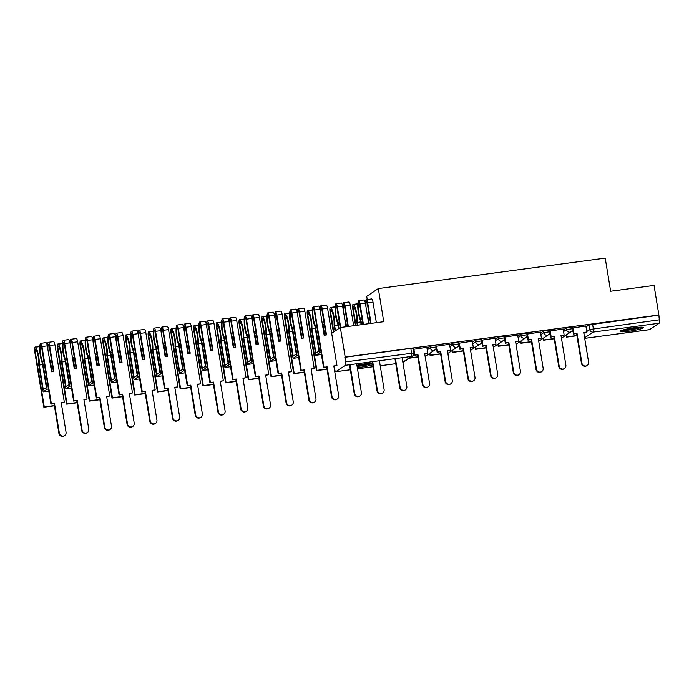 <?xml version="1.0" encoding="UTF-8"?>
<svg xmlns="http://www.w3.org/2000/svg" width="694" height="694" viewBox="0 0 694 694"><rect width="100%" height="100%" fill="white"/><g stroke="black" fill="none" stroke-linecap="round" stroke-linejoin="round"><path stroke-width="1.04" d="M435.771 345.447L429.95 346.228L430.219 347.868L436.118 346.983L435.849 345.352M458.491 342.402L452.67 343.183L452.939 344.814L458.838 343.938L458.569 342.307M481.211 339.357L475.39 340.138L475.659 341.769L481.558 340.893L481.289 339.253M503.931 336.312L498.11 337.093L498.37 338.724L504.278 337.839L504.009 336.208M526.651 333.259L520.83 334.04L521.09 335.679L526.998 334.794L526.729 333.163M549.37 330.214L543.541 330.995L543.81 332.634L549.717 331.749L549.448 330.118M572.09 327.169L566.261 327.95L566.53 329.581L572.437 328.704L572.168 327.074M629.102 331.238A11.815 1.362 170.7 0 0 643.407 327.559A11.815 1.362 170.7 0 0 634.385 327.707A11.815 1.362 170.7 0 0 620.08 331.376A11.815 1.362 170.7 0 0 629.102 331.238M357.315 367.62A11.815 1.362 170.7 0 0 360.55 367.256A11.815 1.362 170.7 0 0 372.721 364.74M372.461 363.153A11.815 1.362 170.7 0 0 365.833 363.717A11.815 1.362 170.7 0 0 356.933 365.339A9.464 1.084 170.7 0 0 369.251 363.335M367.23 299.53L366.71 296.338L378.325 288.565L605.22 258.133L610.642 291.254L654.043 285.434L658.884 314.989L345.187 357.054L340.346 327.507L383.747 321.686L378.325 288.565M334.161 366.146L334.664 369.199A3.028 0.737 -97.6 0 0 335.74 371.75A3.028 0.737 -97.6 0 0 335.827 371.715L345.412 365.304A3.028 0.737 -97.6 0 0 345.603 361.886L413.884 353.003L413.13 348.397L410.822 348.431L411.577 353.038A3.028 0.737 -97.6 0 1 411.386 356.464L345.412 365.304M345.187 357.054L345.603 361.886M331.671 333.302L340.346 327.507M586.022 326.883L588.98 324.905L589.735 329.503L659.3 319.813A3.028 0.737 82.4 0 1 659.109 323.239L649.523 329.65A3.028 0.737 82.4 0 1 649.445 329.685A3.028 0.737 82.4 0 1 649.35 329.667M659.3 319.813L658.884 314.989M585.875 325.972L572.472 328.002M550.186 330.726L551.183 336.807L550.741 337.102L554.315 336.39L559.173 366.094A3.487 3.357 56.2 0 0 564.465 368.54A3.487 3.357 56.2 0 0 565.879 365.191L561.012 335.488L564.144 335.072L563.216 328.973L549.752 331.055M540.435 332.062L527.032 334.1M517.715 335.115L504.312 337.145M494.996 338.16L481.593 340.19M459.307 342.905L460.304 348.995L459.862 349.29L463.436 348.579L468.303 378.282A3.487 3.357 56.2 0 0 473.586 380.728A3.487 3.357 56.2 0 0 475 377.38L470.133 347.677L473.265 347.26L472.345 341.162L458.873 343.235M449.556 344.25L436.153 346.289M426.836 347.304L413.433 349.334M426.983 348.214L429.95 346.228M449.703 345.17L452.67 343.183M472.423 342.116L475.39 340.138M495.143 339.071L498.11 337.093M517.863 336.026L520.83 334.04M540.583 332.981L543.541 330.995M563.302 329.928L566.261 327.95M573.01 331.281L571.414 331.498M344.849 357.28L410.822 348.431M658.545 315.215L588.98 324.905M550.29 334.326L548.694 334.543M527.57 337.379L525.974 337.588M504.85 340.424L503.254 340.641M482.13 343.469L480.534 343.686M459.411 346.514L457.814 346.731M436.691 349.568L435.095 349.776M587.185 365.495L586.742 365.781A3.487 3.357 -123.8 0 1 581.459 363.335L581.893 363.04A3.487 3.357 56.2 0 0 587.185 365.495A3.487 3.357 56.2 0 0 588.599 362.147L583.732 332.443L586.864 332.027L583.767 332.678M572.906 327.672L573.903 333.762L573.461 334.057L577.035 333.346L581.893 363.04M573.903 333.762L577.035 333.346M585.866 325.937L586.864 332.027M566.486 334.82L566.382 337.145L576.94 335.731M566.382 337.145L566.044 335.115M566.816 336.85L576.896 335.506M576.593 333.641L581.459 363.335M573.461 334.057L572.455 327.932M641.074 327.134A10.228 1.171 -9.3 0 1 638.922 327.906A10.228 1.171 -9.3 0 1 622.162 330.231M625.311 329.364A9.464 1.084 170.7 0 0 637.803 327.316M621.234 330.57A11.737 1.353 170.7 0 0 640.015 327.846A11.737 1.353 170.7 0 0 642.054 327.16M372.47 363.179A10.228 1.171 -9.3 0 1 370.37 363.916A10.228 1.171 -9.3 0 1 357.08 366.215M357.115 366.423A11.737 1.353 170.7 0 0 371.464 363.864A11.737 1.353 170.7 0 0 372.522 363.535M564.465 368.54L564.022 368.835A3.487 3.357 -123.8 0 1 558.739 366.389L559.173 366.094M551.183 336.807L554.315 336.39M543.766 337.865L543.662 340.199L554.22 338.776M543.662 340.199L543.324 338.16M544.096 339.904L554.176 338.551M553.873 336.685L558.739 366.389M550.741 337.102L549.743 330.977M561.047 335.723L564.144 335.072M541.745 371.585L541.303 371.88A3.487 3.357 -123.8 0 1 536.02 369.434L536.462 369.139A3.487 3.357 56.2 0 0 541.745 371.585A3.487 3.357 56.2 0 0 543.159 368.236L538.292 338.542L541.424 338.117L538.327 338.767M527.466 333.771L528.464 339.86L528.021 340.155L531.595 339.435L536.462 369.139M528.464 339.86L531.595 339.435M540.426 332.027L541.424 338.117M521.047 340.91L520.942 343.244L531.5 341.83M520.942 343.244L520.604 341.205M521.376 342.949L531.457 341.595M531.153 339.73L536.02 369.434M528.021 340.155L527.024 334.031M519.025 374.63L518.583 374.925A3.487 3.357 -123.8 0 1 513.3 372.478L513.742 372.184A3.487 3.357 56.2 0 0 519.025 374.63A3.487 3.357 56.2 0 0 520.439 371.29L515.573 341.587L518.704 341.162L515.616 341.812M504.746 336.816L505.744 342.905L505.301 343.2L508.876 342.48L513.742 372.184M505.744 342.905L508.876 342.48M517.707 335.081L518.704 341.162M498.327 343.955L498.223 346.289L508.78 344.875M498.223 346.289L497.884 344.25M498.665 345.994L508.737 344.64M508.433 342.775L513.3 372.478M505.301 343.2L504.304 337.076M496.305 377.675L495.863 377.97A3.487 3.357 -123.8 0 1 490.58 375.523L491.022 375.228A3.487 3.357 56.2 0 0 496.305 377.675A3.487 3.357 56.2 0 0 497.719 374.335L492.853 344.632L495.984 344.215L492.896 344.866M482.026 339.86L483.024 345.95L482.582 346.245L486.156 345.534L491.022 375.228M483.024 345.95L486.156 345.534M494.987 338.125L495.984 344.215M475.607 347.009L475.503 349.334L486.06 347.92M475.503 349.334L475.164 347.295M475.945 349.039L486.017 347.685M485.713 345.829L490.58 375.523M482.582 346.245L481.584 340.121M473.586 380.728L473.143 381.023A3.487 3.357 -123.8 0 1 467.86 378.577L468.303 378.282M460.304 348.995L463.436 348.579M452.887 350.054L452.783 352.379L463.34 350.964M452.783 352.379L452.453 350.349M453.225 352.092L463.306 350.739M462.993 348.874L467.86 378.577M459.862 349.29L458.864 343.166M470.176 347.911L473.265 347.26M450.866 383.773L450.432 384.068A3.487 3.357 -123.8 0 1 445.14 381.622L445.583 381.327A3.487 3.357 56.2 0 0 450.866 383.773A3.487 3.357 56.2 0 0 452.28 380.425L447.413 350.73L450.545 350.305L447.457 350.956M436.587 345.959L437.584 352.049L437.151 352.335L440.716 351.624L445.583 381.327M437.584 352.049L440.716 351.624M449.547 344.215L450.545 350.305M430.167 353.099L430.063 355.432L440.621 354.009M430.063 355.432L429.733 353.393M430.506 355.137L440.586 353.784M440.274 351.919L445.14 381.622M437.151 352.335L436.144 346.219M428.146 386.818L427.712 387.113A3.487 3.357 -123.8 0 1 422.42 384.667L422.863 384.372A3.487 3.357 56.2 0 0 428.146 386.818A3.487 3.357 56.2 0 0 429.56 383.47L424.702 353.775L427.825 353.35L424.737 354.001M413.867 349.004L414.865 355.094L414.431 355.389L417.996 354.669L422.863 384.372M414.865 355.094L417.996 354.669M426.836 347.26L427.825 353.35M409.278 358.217L417.901 357.063M409.72 357.922L417.866 356.829M417.562 354.964L422.42 384.667M414.431 355.389L413.424 349.264M405.426 389.863L404.992 390.158A3.487 3.357 -123.8 0 1 399.701 387.712L400.143 387.417A3.487 3.357 56.2 0 0 405.426 389.863A3.487 3.357 56.2 0 0 406.84 386.523L402.121 357.705M395.424 358.598L400.143 387.417M394.947 358.668L399.701 387.712M362.927 324.471L359.605 304.198A1.856 0.451 -97.6 0 0 358.945 302.636A1.856 0.451 -97.6 0 0 358.763 302.879L358.729 302.992A9.543 2.316 -97.6 0 0 358.807 312.595A9.543 2.316 -97.6 0 0 360.715 319.205L362.034 319.023M361.132 324.714L360.412 320.333A11.512 2.802 82.4 0 1 358.364 312.89A11.512 2.802 82.4 0 1 358.278 301.3L358.312 301.196A3.826 0.928 82.4 0 1 358.685 300.684A3.826 0.928 82.4 0 1 360.047 303.903L363.404 324.41M365.981 306.939A9.543 2.316 82.4 0 1 366.38 301.968L366.406 301.855A1.856 0.451 82.4 0 1 366.588 301.604A1.856 0.451 82.4 0 1 367.256 303.165L370.579 323.447M367.976 319.127A11.512 2.802 -97.6 0 0 368.054 319.309L368.774 323.69M382.706 392.917L382.273 393.203A3.487 3.357 -123.8 0 1 376.981 390.757L377.423 390.462A3.487 3.357 56.2 0 0 382.706 392.917A3.487 3.357 56.2 0 0 384.12 389.568L379.401 360.75M358.685 300.684L364.003 299.964A3.826 0.928 82.4 0 1 365.365 303.191L368.722 323.699M371.056 323.387L367.69 302.879A3.826 0.928 -97.6 0 0 366.328 299.652A3.826 0.928 -97.6 0 0 365.955 300.164L365.92 300.276A11.512 2.802 -97.6 0 0 365.443 303.677M355.502 325.469L352.769 308.769A3.826 0.928 82.4 0 1 353.116 304.406A3.826 0.928 82.4 0 1 353.367 304.501L353.42 304.545A11.512 2.802 82.4 0 1 357.332 322.398L360.672 321.947M369.251 323.63L368.358 318.182L369.685 317.999M368.358 318.182A9.543 2.316 82.4 0 1 367.438 315.857M372.704 361.652L377.423 390.462M366.328 299.652L371.646 298.941A3.826 0.928 82.4 0 1 373.008 302.159L376.365 322.675M357.332 322.398L357.783 325.165M357.306 325.226L356.751 321.851A9.543 2.316 -97.6 0 0 353.558 306.453L353.498 306.401A1.856 0.451 -97.6 0 0 353.376 306.358A1.856 0.451 -97.6 0 0 353.211 308.474L355.979 325.408M360.715 319.205L361.609 324.653M372.227 361.713L376.981 390.757M340.225 327.585L336.885 307.242A1.856 0.451 -97.6 0 0 336.226 305.681A1.856 0.451 -97.6 0 0 336.043 305.924L336.009 306.037A9.543 2.316 -97.6 0 0 336.087 315.649A9.543 2.316 -97.6 0 0 337.995 322.25L339.314 322.077M338.559 328.696L337.692 323.387A11.512 2.802 82.4 0 1 335.644 315.944A11.512 2.802 82.4 0 1 335.558 304.345L335.592 304.241A3.826 0.928 82.4 0 1 335.965 303.729A3.826 0.928 82.4 0 1 337.327 306.948L340.685 327.455M343.261 309.992A9.543 2.316 82.4 0 1 343.66 305.013L343.695 304.9A1.856 0.451 82.4 0 1 343.877 304.657A1.856 0.451 82.4 0 1 344.536 306.219L347.859 326.492M345.256 322.181A11.512 2.802 -97.6 0 0 345.334 322.354L346.054 326.735M359.995 395.962L359.553 396.257A3.487 3.357 -123.8 0 1 354.261 393.81L354.703 393.515A3.487 3.357 56.2 0 0 359.995 395.962A3.487 3.357 56.2 0 0 361.401 392.613L356.681 363.795M335.965 303.729L341.283 303.018A3.826 0.928 82.4 0 1 342.645 306.236L346.002 326.744M348.336 326.432L344.979 305.924A3.826 0.928 -97.6 0 0 343.608 302.705A3.826 0.928 -97.6 0 0 343.235 303.217L343.2 303.321A11.512 2.802 -97.6 0 0 342.723 306.722M333.38 332.166L330.049 311.814A3.826 0.928 82.4 0 1 330.396 307.451A3.826 0.928 82.4 0 1 330.648 307.546L330.7 307.598A11.512 2.802 82.4 0 1 334.612 325.443L337.952 325M346.532 326.674L345.638 321.227L346.965 321.044M345.638 321.227A9.543 2.316 82.4 0 1 344.718 318.91M349.984 364.697L354.703 393.515M343.608 302.705L348.926 301.985A3.826 0.928 82.4 0 1 350.288 305.213L353.645 325.72M334.612 325.443L335.48 330.76M335.037 331.055L334.031 324.905A9.543 2.316 -97.6 0 0 330.838 309.498L330.778 309.446A1.856 0.451 -97.6 0 0 330.656 309.403A1.856 0.451 -97.6 0 0 330.491 311.519L333.823 331.871M337.995 322.25L339.002 328.401M349.507 364.758L354.261 393.81M315.276 325.295L319.752 352.647L315.796 355.293L311.311 327.95A9.543 2.316 -97.6 0 0 308.119 312.543L308.058 312.5A1.856 0.451 -97.6 0 0 307.936 312.456A1.856 0.451 -97.6 0 0 307.772 314.573L316.906 370.37L316.464 370.665L307.329 314.859A3.826 0.928 82.4 0 1 307.676 310.504A3.826 0.928 82.4 0 1 307.928 310.591L307.989 310.643A11.512 2.802 82.4 0 1 311.892 328.496L315.917 353.073L318.997 351.008L314.972 326.432A11.512 2.802 82.4 0 1 312.925 318.988A11.512 2.802 82.4 0 1 312.838 307.39L312.873 307.286A3.826 0.928 82.4 0 1 313.246 306.774A3.826 0.928 82.4 0 1 314.608 309.992L323.994 367.282L323.551 367.577L314.174 310.287A1.856 0.451 -97.6 0 0 313.506 308.726A1.856 0.451 -97.6 0 0 313.324 308.977L313.298 309.082A9.543 2.316 -97.6 0 0 313.367 318.693A9.543 2.316 -97.6 0 0 315.276 325.295L316.603 325.122M320.541 313.037A9.543 2.316 82.4 0 1 320.94 308.058L320.975 307.945A1.856 0.451 82.4 0 1 321.157 307.702A1.856 0.451 82.4 0 1 321.816 309.264L326.024 334.985M322.537 325.226A11.512 2.802 -97.6 0 0 322.615 325.408L324.228 335.228M337.275 399.007L336.833 399.302A3.487 3.357 -123.8 0 1 331.541 396.855L331.984 396.56A3.487 3.357 56.2 0 0 337.275 399.007A3.487 3.357 56.2 0 0 338.681 395.658L333.823 365.964L336.954 365.538L333.857 366.189M323.551 367.577L327.126 366.857L331.984 396.56M323.994 367.282L327.126 366.857M313.246 306.774L318.563 306.063A3.826 0.928 82.4 0 1 319.925 309.281L324.176 335.228L326.51 334.916L322.259 308.969A3.826 0.928 -97.6 0 0 320.888 305.75A3.826 0.928 -97.6 0 0 320.515 306.262L320.481 306.366A11.512 2.802 -97.6 0 0 320.003 309.767M324.705 335.159L322.918 324.272L324.245 324.098M322.918 324.272A9.543 2.316 82.4 0 1 321.999 321.955M320.888 305.75L326.206 305.039A3.826 0.928 82.4 0 1 327.568 308.257L336.954 365.538M311.892 328.496L315.232 328.045M316.464 370.665L327.021 369.251M316.906 370.37L326.987 369.017M315.796 355.293L321.417 354.547M319.752 352.647L321.079 352.474M326.683 367.152L331.541 396.855M292.556 328.349L297.032 355.692L293.076 358.347L288.591 330.995A9.543 2.316 -97.6 0 0 285.399 315.588L285.338 315.544A1.856 0.451 -97.6 0 0 285.217 315.501A1.856 0.451 -97.6 0 0 285.052 317.618L294.187 373.415L293.744 373.71L284.609 317.913A3.826 0.928 82.4 0 1 284.956 313.549A3.826 0.928 82.4 0 1 285.208 313.636L285.269 313.688A11.512 2.802 82.4 0 1 289.172 331.541L293.198 356.117L296.277 354.061L292.252 329.477A11.512 2.802 82.4 0 1 290.205 322.033A11.512 2.802 82.4 0 1 290.118 310.444L290.153 310.331A3.826 0.928 82.4 0 1 290.526 309.819A3.826 0.928 82.4 0 1 291.888 313.037L301.274 370.327L300.832 370.622L291.454 313.332A1.856 0.451 -97.6 0 0 290.786 311.771A1.856 0.451 -97.6 0 0 290.604 312.022L290.578 312.127A9.543 2.316 -97.6 0 0 290.647 321.738A9.543 2.316 -97.6 0 0 292.556 328.349L293.883 328.167M297.821 316.082A9.543 2.316 82.4 0 1 298.22 311.103L298.255 310.999A1.856 0.451 82.4 0 1 298.437 310.747A1.856 0.451 82.4 0 1 299.097 312.309L303.304 338.03M299.817 328.271A11.512 2.802 -97.6 0 0 299.895 328.453L301.508 338.273M314.556 402.052L314.113 402.347A3.487 3.357 -123.8 0 1 308.83 399.9L309.264 399.605A3.487 3.357 56.2 0 0 314.556 402.052A3.487 3.357 56.2 0 0 315.97 398.712L311.103 369.008L314.235 368.583L311.138 369.234M300.832 370.622L304.406 369.902L309.264 399.605M301.274 370.327L304.406 369.902M290.526 309.819L295.844 309.108A3.826 0.928 82.4 0 1 297.206 312.326L301.456 338.282L303.79 337.969L299.539 312.014A3.826 0.928 -97.6 0 0 298.177 308.795A3.826 0.928 -97.6 0 0 297.795 309.307L297.761 309.42A11.512 2.802 -97.6 0 0 297.284 312.812M301.985 338.204L300.198 327.316L301.526 327.143M300.198 327.316A9.543 2.316 82.4 0 1 299.279 325M298.177 308.795L303.486 308.084A3.826 0.928 82.4 0 1 304.848 311.302L314.235 368.583M289.172 331.541L292.521 331.09M293.744 373.71L304.302 372.296M294.187 373.415L304.267 372.062M293.076 358.347L298.698 357.592M297.032 355.692L298.359 355.519M303.963 370.197L308.83 399.9M269.836 331.394L274.312 358.737L270.356 361.392L265.871 334.04A9.543 2.316 -97.6 0 0 262.679 318.641L262.618 318.589A1.856 0.451 -97.6 0 0 262.497 318.546A1.856 0.451 -97.6 0 0 262.332 320.663L271.467 376.46L271.033 376.755L261.89 320.958A3.826 0.928 82.4 0 1 262.237 316.594A3.826 0.928 82.4 0 1 262.488 316.69L262.549 316.733A11.512 2.802 82.4 0 1 266.453 334.586L270.478 359.162L273.557 357.106L269.532 332.521A11.512 2.802 82.4 0 1 267.485 325.078A11.512 2.802 82.4 0 1 267.398 313.488L267.433 313.376A3.826 0.928 82.4 0 1 267.806 312.873A3.826 0.928 82.4 0 1 269.168 316.091L278.554 373.372L278.112 373.667L268.734 316.386A1.856 0.451 -97.6 0 0 268.066 314.824A1.856 0.451 -97.6 0 0 267.884 315.067L267.858 315.18A9.543 2.316 -97.6 0 0 267.927 324.783A9.543 2.316 -97.6 0 0 269.836 331.394L271.163 331.212M275.102 319.127A9.543 2.316 82.4 0 1 275.501 314.148L275.535 314.044A1.856 0.451 82.4 0 1 275.718 313.792A1.856 0.451 82.4 0 1 276.377 315.354L280.593 341.075M277.097 331.316A11.512 2.802 -97.6 0 0 277.184 331.498L278.788 341.318M291.836 405.096L291.393 405.391A3.487 3.357 -123.8 0 1 286.11 402.945L286.544 402.65A3.487 3.357 56.2 0 0 291.836 405.096A3.487 3.357 56.2 0 0 293.25 401.757L288.383 372.053L291.515 371.637L288.418 372.288M278.112 373.667L281.686 372.956L286.544 402.65M278.554 373.372L281.686 372.956M267.806 312.873L273.124 312.153A3.826 0.928 82.4 0 1 274.486 315.371L278.736 341.327L281.07 341.014L276.819 315.059A3.826 0.928 -97.6 0 0 275.457 311.84A3.826 0.928 -97.6 0 0 275.076 312.352L275.05 312.465A11.512 2.802 -97.6 0 0 274.564 315.857M279.266 341.257L277.479 330.37L278.806 330.188M277.479 330.37A9.543 2.316 82.4 0 1 276.559 328.045M275.457 311.84L280.766 311.129A3.826 0.928 82.4 0 1 282.137 314.347L291.515 371.637M266.453 334.586L269.801 334.135M271.033 376.755L281.591 375.341M271.467 376.46L281.547 375.107M270.356 361.392L275.978 360.637M274.312 358.737L275.639 358.564M281.243 373.251L286.11 402.945M247.116 334.439L251.592 361.791L247.637 364.437L243.16 337.084A9.543 2.316 -97.6 0 0 239.959 321.686L239.898 321.634A1.856 0.451 -97.6 0 0 239.777 321.591A1.856 0.451 -97.6 0 0 239.612 323.708L248.747 379.505L248.313 379.8L239.17 324.003A3.826 0.928 82.4 0 1 239.517 319.639A3.826 0.928 82.4 0 1 239.768 319.734L239.829 319.778A11.512 2.802 82.4 0 1 243.733 337.631L247.758 362.216L250.838 360.151L246.812 335.575A11.512 2.802 82.4 0 1 244.765 328.132A11.512 2.802 82.4 0 1 244.678 316.533L244.713 316.429A3.826 0.928 82.4 0 1 245.086 315.917A3.826 0.928 82.4 0 1 246.448 319.136L255.834 376.417L255.392 376.712L246.014 319.431A1.856 0.451 -97.6 0 0 245.355 317.869A1.856 0.451 -97.6 0 0 245.164 318.112L245.138 318.225A9.543 2.316 -97.6 0 0 245.208 327.837A9.543 2.316 -97.6 0 0 247.116 334.439L248.443 334.265M252.382 322.181A9.543 2.316 82.4 0 1 252.781 317.201L252.816 317.089A1.856 0.451 82.4 0 1 252.998 316.846A1.856 0.451 82.4 0 1 253.657 318.407L257.873 344.12M254.377 334.361A11.512 2.802 -97.6 0 0 254.464 334.543L256.069 344.363M269.116 408.15L268.673 408.445A3.487 3.357 -123.8 0 1 263.39 405.999L263.824 405.704A3.487 3.357 56.2 0 0 269.116 408.15A3.487 3.357 56.2 0 0 270.53 404.802L265.663 375.098L268.795 374.682L265.698 375.333M255.392 376.712L258.966 376.001L263.824 405.704M255.834 376.417L258.966 376.001M245.086 315.917L250.404 315.206A3.826 0.928 82.4 0 1 251.766 318.425L256.017 344.371L258.35 344.059L254.099 318.112A3.826 0.928 -97.6 0 0 252.737 314.894A3.826 0.928 -97.6 0 0 252.356 315.397L252.33 315.51A11.512 2.802 -97.6 0 0 251.844 318.91M256.546 344.302L254.767 333.415L256.086 333.233M254.767 333.415A9.543 2.316 82.4 0 1 253.839 331.09M252.737 314.894L258.047 314.174A3.826 0.928 82.4 0 1 259.417 317.392L268.795 374.682M243.733 337.631L247.081 337.18M248.313 379.8L258.871 378.386M248.747 379.505L258.827 378.161M247.637 364.437L253.258 363.682M251.592 361.791L252.92 361.609M258.524 376.295L263.39 405.999M224.396 337.484L228.881 364.836L224.917 367.482L220.44 340.138A9.543 2.316 -97.6 0 0 217.239 324.731L217.179 324.688A1.856 0.451 -97.6 0 0 217.066 324.636A1.856 0.451 -97.6 0 0 216.892 326.753L226.027 382.559L225.593 382.854L216.45 327.048A3.826 0.928 82.4 0 1 216.797 322.684A3.826 0.928 82.4 0 1 217.048 322.779L217.109 322.831A11.512 2.802 82.4 0 1 221.013 340.676L225.038 365.261L228.118 363.196L224.093 338.62A11.512 2.802 82.4 0 1 222.054 331.177A11.512 2.802 82.4 0 1 221.959 319.578L221.993 319.474A3.826 0.928 82.4 0 1 222.366 318.962A3.826 0.928 82.4 0 1 223.737 322.181L233.115 379.471L232.672 379.757L223.294 322.476A1.856 0.451 -97.6 0 0 222.635 320.914A1.856 0.451 -97.6 0 0 222.453 321.166L222.418 321.27A9.543 2.316 -97.6 0 0 222.488 330.882A9.543 2.316 -97.6 0 0 224.396 337.484L225.724 337.31M229.662 325.226A9.543 2.316 82.4 0 1 230.061 320.246L230.096 320.134A1.856 0.451 82.4 0 1 230.278 319.891A1.856 0.451 82.4 0 1 230.937 321.452L235.153 347.173M231.657 337.414A11.512 2.802 -97.6 0 0 231.744 337.596L233.349 347.416M246.396 411.195L245.954 411.49A3.487 3.357 -123.8 0 1 240.671 409.044L241.113 408.749A3.487 3.357 56.2 0 0 246.396 411.195A3.487 3.357 56.2 0 0 247.81 407.846L242.943 378.152L246.075 377.727L242.978 378.377M232.672 379.757L236.246 379.045L241.113 408.749M233.115 379.471L236.246 379.045M222.366 318.962L227.684 318.251A3.826 0.928 82.4 0 1 229.046 321.469L233.297 347.416L235.63 347.104L231.38 321.157A3.826 0.928 -97.6 0 0 230.018 317.939A3.826 0.928 -97.6 0 0 229.636 318.451L229.61 318.555A11.512 2.802 -97.6 0 0 229.133 321.955M233.826 347.347L232.048 336.46L233.366 336.286M232.048 336.46A9.543 2.316 82.4 0 1 231.128 334.144M230.018 317.939L235.335 317.227A3.826 0.928 82.4 0 1 236.697 320.446L246.075 377.727M221.013 340.676L224.362 340.233M225.593 382.854L236.151 381.431M226.027 382.559L236.107 381.206M224.917 367.482L230.538 366.727M228.881 364.836L230.2 364.654M235.804 379.34L240.671 409.044M201.676 340.528L206.161 367.881L202.197 370.535L197.721 343.183A9.543 2.316 -97.6 0 0 194.52 327.776L194.467 327.733A1.856 0.451 -97.6 0 0 194.346 327.689A1.856 0.451 -97.6 0 0 194.173 329.806L203.316 385.604L202.874 385.899L193.73 330.101A3.826 0.928 82.4 0 1 194.077 325.738A3.826 0.928 82.4 0 1 194.329 325.824L194.389 325.876A11.512 2.802 82.4 0 1 198.293 343.73L202.318 368.306L205.398 366.241L201.373 341.665A11.512 2.802 82.4 0 1 199.334 334.222A11.512 2.802 82.4 0 1 199.239 322.632L199.273 322.519A3.826 0.928 82.4 0 1 199.646 322.007A3.826 0.928 82.4 0 1 201.017 325.226L210.395 382.515L209.952 382.81L200.575 325.521A1.856 0.451 -97.6 0 0 199.915 323.959A1.856 0.451 -97.6 0 0 199.733 324.211L199.698 324.315A9.543 2.316 -97.6 0 0 199.768 333.927A9.543 2.316 -97.6 0 0 201.676 340.528L203.004 340.355M206.942 328.271A9.543 2.316 82.4 0 1 207.341 323.291L207.376 323.187A1.856 0.451 82.4 0 1 207.558 322.936A1.856 0.451 82.4 0 1 208.217 324.497L212.433 350.218M208.937 340.459A11.512 2.802 -97.6 0 0 209.024 340.641L210.629 350.461M223.676 414.24L223.234 414.535A3.487 3.357 -123.8 0 1 217.951 412.089L218.393 411.794A3.487 3.357 56.2 0 0 223.676 414.24A3.487 3.357 56.2 0 0 225.09 410.891L220.224 381.197L223.355 380.772L220.267 381.422M209.952 382.81L213.526 382.09L218.393 411.794M210.395 382.515L213.526 382.09M199.646 322.007L204.964 321.296A3.826 0.928 82.4 0 1 206.326 324.514L210.577 350.47L212.911 350.158L208.66 324.202A3.826 0.928 -97.6 0 0 207.298 320.984A3.826 0.928 -97.6 0 0 206.925 321.496L206.89 321.6A11.512 2.802 -97.6 0 0 206.413 325M211.106 350.392L209.328 339.505L210.646 339.331M209.328 339.505A9.543 2.316 82.4 0 1 208.408 337.189M207.298 320.984L212.616 320.272A3.826 0.928 82.4 0 1 213.978 323.491L223.355 380.772M198.293 343.73L201.642 343.278M202.874 385.899L213.431 384.485M203.316 385.604L213.388 384.25M202.197 370.535L207.818 369.781M206.161 367.881L207.48 367.707M213.084 382.385L217.951 412.089M178.957 343.582L183.442 370.926L179.477 373.58L175.001 346.228A9.543 2.316 -97.6 0 0 171.8 330.83L171.748 330.778A1.856 0.451 -97.6 0 0 171.626 330.734A1.856 0.451 -97.6 0 0 171.453 332.851L180.596 388.649L180.154 388.944L171.019 333.146A3.826 0.928 82.4 0 1 171.357 328.783A3.826 0.928 82.4 0 1 171.609 328.878L171.67 328.921A11.512 2.802 82.4 0 1 175.573 346.774L179.599 371.351L182.687 369.295L178.662 344.71A11.512 2.802 82.4 0 1 176.614 337.267A11.512 2.802 82.4 0 1 176.519 325.677L176.554 325.564A3.826 0.928 82.4 0 1 176.935 325.052A3.826 0.928 82.4 0 1 178.297 328.271L187.675 385.56L187.233 385.855L177.855 328.566A1.856 0.451 -97.6 0 0 177.196 327.004A1.856 0.451 -97.6 0 0 177.013 327.256L176.979 327.36A9.543 2.316 -97.6 0 0 177.048 336.972A9.543 2.316 -97.6 0 0 178.957 343.582L180.284 343.4M184.222 331.316A9.543 2.316 82.4 0 1 184.621 326.336L184.656 326.232A1.856 0.451 82.4 0 1 184.838 325.98A1.856 0.451 82.4 0 1 185.498 327.542L189.714 353.263M186.218 343.504A11.512 2.802 -97.6 0 0 186.304 343.686L187.909 353.506M200.956 417.285L200.514 417.58A3.487 3.357 -123.8 0 1 195.231 415.133L195.673 414.839A3.487 3.357 56.2 0 0 200.956 417.285A3.487 3.357 56.2 0 0 202.37 413.945L197.504 384.242L200.635 383.825L197.547 384.476M187.233 385.855L190.807 385.144L195.673 414.839M187.675 385.56L190.807 385.144M176.935 325.052L182.244 324.341A3.826 0.928 82.4 0 1 183.606 327.559L187.857 353.515L190.191 353.203L185.94 327.247A3.826 0.928 -97.6 0 0 184.578 324.029A3.826 0.928 -97.6 0 0 184.205 324.54L184.17 324.653A11.512 2.802 -97.6 0 0 183.693 328.045M188.386 353.446L186.608 342.55L187.927 342.376M186.608 342.55A9.543 2.316 82.4 0 1 185.688 340.233M184.578 324.029L189.896 323.317A3.826 0.928 82.4 0 1 191.258 326.536L200.635 383.825M175.573 346.774L178.922 346.323M180.154 388.944L190.711 387.53M180.596 388.649L190.668 387.295M179.477 373.58L185.098 372.825M183.442 370.926L184.76 370.752M190.364 385.43L195.231 415.133M156.237 346.627L160.722 373.979L156.757 376.625L152.281 349.273A9.543 2.316 -97.6 0 0 149.08 333.875L149.028 333.823A1.856 0.451 -97.6 0 0 148.906 333.779A1.856 0.451 -97.6 0 0 148.733 335.896L157.876 391.694L157.434 391.989L148.299 336.191A3.826 0.928 82.4 0 1 148.646 331.827A3.826 0.928 82.4 0 1 148.889 331.923L148.95 331.966A11.512 2.802 82.4 0 1 152.853 349.819L156.879 374.404L159.967 372.34L155.942 347.755A11.512 2.802 82.4 0 1 153.895 340.312A11.512 2.802 82.4 0 1 153.808 328.722L153.834 328.618A3.826 0.928 82.4 0 1 154.215 328.106A3.826 0.928 82.4 0 1 155.577 331.324L164.955 388.605L164.513 388.9L155.135 331.619A1.856 0.451 -97.6 0 0 154.476 330.058A1.856 0.451 -97.6 0 0 154.294 330.301L154.259 330.413A9.543 2.316 -97.6 0 0 154.337 340.017A9.543 2.316 -97.6 0 0 156.237 346.627L157.564 346.445M161.502 334.361A9.543 2.316 82.4 0 1 161.902 329.39L161.936 329.277A1.856 0.451 82.4 0 1 162.118 329.025A1.856 0.451 82.4 0 1 162.778 330.587L166.994 356.308M163.506 346.549A11.512 2.802 -97.6 0 0 163.584 346.731L165.189 356.551M178.237 420.338L177.794 420.625A3.487 3.357 -123.8 0 1 172.511 418.178L172.953 417.883A3.487 3.357 56.2 0 0 178.237 420.338A3.487 3.357 56.2 0 0 179.651 416.99L174.784 387.287L177.916 386.87L174.827 387.521M164.513 388.9L168.087 388.189L172.953 417.883M164.955 388.605L168.087 388.189M154.215 328.106L159.525 327.386A3.826 0.928 82.4 0 1 160.895 330.613L165.137 356.56L167.471 356.248L163.22 330.301A3.826 0.928 -97.6 0 0 161.858 327.074A3.826 0.928 -97.6 0 0 161.485 327.585L161.45 327.698A11.512 2.802 -97.6 0 0 160.973 331.099M165.666 356.49L163.888 345.603L165.207 345.421M163.888 345.603A9.543 2.316 82.4 0 1 162.969 343.278M161.858 327.074L167.176 326.362A3.826 0.928 82.4 0 1 168.538 329.581L177.916 386.87M152.853 349.819L156.202 349.368M157.434 391.989L167.991 390.575M157.876 391.694L167.957 390.349M156.757 376.625L162.379 375.87M160.722 373.979L162.04 373.797M167.644 388.484L172.511 418.178M133.526 349.672L138.002 377.024L134.037 379.67L129.561 352.326A9.543 2.316 -97.6 0 0 126.36 336.92L126.308 336.868A1.856 0.451 -97.6 0 0 126.187 336.824A1.856 0.451 -97.6 0 0 126.013 338.941L135.157 394.747L134.714 395.042L125.579 339.236A3.826 0.928 82.4 0 1 125.926 334.872A3.826 0.928 82.4 0 1 126.169 334.968L126.23 335.02A11.512 2.802 82.4 0 1 130.134 352.864L134.159 377.449L137.247 375.385L133.222 350.808A11.512 2.802 82.4 0 1 131.175 343.365A11.512 2.802 82.4 0 1 131.088 331.767L131.114 331.663A3.826 0.928 82.4 0 1 131.496 331.151A3.826 0.928 82.4 0 1 132.858 334.369L142.235 391.65L141.793 391.945L132.415 334.664A1.856 0.451 -97.6 0 0 131.756 333.103A1.856 0.451 -97.6 0 0 131.574 333.346L131.539 333.458A9.543 2.316 -97.6 0 0 131.617 343.07A9.543 2.316 -97.6 0 0 133.526 349.672L134.844 349.498M138.791 337.414A9.543 2.316 82.4 0 1 139.182 332.435L139.216 332.322A1.856 0.451 82.4 0 1 139.399 332.079A1.856 0.451 82.4 0 1 140.067 333.641L144.274 359.362M140.787 349.603A11.512 2.802 -97.6 0 0 140.865 349.776L142.47 359.596M155.517 423.383L155.083 423.678A3.487 3.357 -123.8 0 1 149.791 421.232L150.234 420.937A3.487 3.357 56.2 0 0 155.517 423.383A3.487 3.357 56.2 0 0 156.931 420.035L152.064 390.332L155.196 389.915L152.107 390.566M141.793 391.945L145.367 391.234L150.234 420.937M142.235 391.65L145.367 391.234M131.496 331.151L136.805 330.439A3.826 0.928 82.4 0 1 138.175 333.658L142.426 359.605L144.751 359.292L140.5 333.346A3.826 0.928 -97.6 0 0 139.138 330.127A3.826 0.928 -97.6 0 0 138.765 330.639L138.731 330.743A11.512 2.802 -97.6 0 0 138.253 334.144M142.947 359.535L141.168 348.648L142.487 348.466M141.168 348.648A9.543 2.316 82.4 0 1 140.249 346.332M139.138 330.127L144.456 329.407A3.826 0.928 82.4 0 1 145.818 332.634L155.196 389.915M130.134 352.864L133.482 352.422M134.714 395.042L145.272 393.619M135.157 394.747L145.237 393.394M134.037 379.67L139.668 378.915M138.002 377.024L139.321 376.842M144.925 391.529L149.791 421.232M110.806 352.717L115.282 380.069L111.318 382.715L106.841 355.371A9.543 2.316 -97.6 0 0 103.649 339.965L103.588 339.921A1.856 0.451 -97.6 0 0 103.467 339.878A1.856 0.451 -97.6 0 0 103.302 341.995L112.437 397.792L111.994 398.087L102.859 342.281A3.826 0.928 82.4 0 1 103.206 337.926A3.826 0.928 82.4 0 1 103.458 338.013L103.51 338.065A11.512 2.802 82.4 0 1 107.423 355.918L111.448 380.494L114.527 378.43L110.502 353.853A11.512 2.802 82.4 0 1 108.455 346.41A11.512 2.802 82.4 0 1 108.368 334.812L108.394 334.708A3.826 0.928 82.4 0 1 108.776 334.196A3.826 0.928 82.4 0 1 110.138 337.414L119.515 394.704L119.082 394.999L109.695 337.709A1.856 0.451 -97.6 0 0 109.036 336.148A1.856 0.451 -97.6 0 0 108.854 336.399L108.819 336.503A9.543 2.316 -97.6 0 0 108.897 346.115A9.543 2.316 -97.6 0 0 110.806 352.717L112.124 352.543M116.072 340.459A9.543 2.316 82.4 0 1 116.471 335.48L116.497 335.367A1.856 0.451 82.4 0 1 116.679 335.124A1.856 0.451 82.4 0 1 117.347 336.685L121.554 362.407M118.067 352.647A11.512 2.802 -97.6 0 0 118.145 352.83L119.75 362.65M132.797 426.428L132.363 426.723A3.487 3.357 -123.8 0 1 127.071 424.277L127.514 423.982A3.487 3.357 56.2 0 0 132.797 426.428A3.487 3.357 56.2 0 0 134.211 423.08L129.353 393.385L132.476 392.96L129.388 393.611M119.082 394.999L122.647 394.279L127.514 423.982M119.515 394.704L122.647 394.279M108.776 334.196L114.094 333.484A3.826 0.928 82.4 0 1 115.456 336.703L119.706 362.65L122.031 362.337L117.78 336.39A3.826 0.928 -97.6 0 0 116.418 333.172A3.826 0.928 -97.6 0 0 116.045 333.684L116.011 333.788A11.512 2.802 -97.6 0 0 115.534 337.189M120.236 362.58L118.448 351.693L119.776 351.52M118.448 351.693A9.543 2.316 82.4 0 1 117.529 349.377M116.418 333.172L121.736 332.461A3.826 0.928 82.4 0 1 123.098 335.679L132.476 392.96M107.423 355.918L110.762 355.467M111.994 398.087L122.552 396.673M112.437 397.792L122.517 396.439M111.318 382.715L116.948 381.969M115.282 380.069L116.601 379.896M122.213 394.574L127.071 424.277M88.086 355.77L92.562 383.114L88.598 385.769L84.121 358.416A9.543 2.316 -97.6 0 0 80.929 343.01L80.868 342.966A1.856 0.451 -97.6 0 0 80.747 342.923A1.856 0.451 -97.6 0 0 80.582 345.039L89.717 400.837L89.274 401.132L80.14 345.334A3.826 0.928 82.4 0 1 80.487 340.971A3.826 0.928 82.4 0 1 80.738 341.058L80.79 341.11A11.512 2.802 82.4 0 1 84.703 358.963L88.728 383.539L91.808 381.483L87.782 356.898A11.512 2.802 82.4 0 1 85.735 349.455A11.512 2.802 82.4 0 1 85.648 337.865L85.683 337.752A3.826 0.928 82.4 0 1 86.056 337.241A3.826 0.928 82.4 0 1 87.418 340.459L96.796 397.749L96.362 398.044L86.976 340.754A1.856 0.451 -97.6 0 0 86.316 339.192A1.856 0.451 -97.6 0 0 86.134 339.444L86.099 339.548A9.543 2.316 -97.6 0 0 86.177 349.16A9.543 2.316 -97.6 0 0 88.086 355.77L89.405 355.588M93.352 343.504A9.543 2.316 82.4 0 1 93.751 338.525L93.777 338.42A1.856 0.451 82.4 0 1 93.959 338.169A1.856 0.451 82.4 0 1 94.627 339.73L98.834 365.452M95.347 355.692A11.512 2.802 -97.6 0 0 95.425 355.875L97.039 365.695M110.077 429.473L109.643 429.768A3.487 3.357 -123.8 0 1 104.352 427.322L104.794 427.027A3.487 3.357 56.2 0 0 110.077 429.473A3.487 3.357 56.2 0 0 111.491 426.133L106.633 396.43L109.765 396.005L106.668 396.656M96.362 398.044L99.927 397.324L104.794 427.027M96.796 397.749L99.927 397.324M86.056 337.241L91.374 336.529A3.826 0.928 82.4 0 1 92.736 339.748L96.987 365.703L99.311 365.391L95.061 339.435A3.826 0.928 -97.6 0 0 93.699 336.217A3.826 0.928 -97.6 0 0 93.326 336.729L93.291 336.842A11.512 2.802 -97.6 0 0 92.814 340.233M97.516 365.625L95.729 354.738L97.056 354.565M95.729 354.738A9.543 2.316 82.4 0 1 94.809 352.422M93.699 336.217L99.016 335.506A3.826 0.928 82.4 0 1 100.378 338.724L109.765 396.005M84.703 358.963L88.043 358.512M89.274 401.132L99.832 399.718M89.717 400.837L99.797 399.484M88.598 385.769L94.228 385.014M92.562 383.114L93.89 382.941M99.494 397.619L104.352 427.322M65.366 358.815L69.842 386.159L65.878 388.814L61.402 361.461A9.543 2.316 -97.6 0 0 58.209 346.063L58.149 346.011A1.856 0.451 -97.6 0 0 58.027 345.968A1.856 0.451 -97.6 0 0 57.862 348.084L66.997 403.882L66.555 404.177L57.42 348.379A3.826 0.928 82.4 0 1 57.767 344.016A3.826 0.928 82.4 0 1 58.018 344.111L58.07 344.155A11.512 2.802 82.4 0 1 61.983 362.008L66.008 386.584L69.088 384.528L65.062 359.943A11.512 2.802 82.4 0 1 63.015 352.5A11.512 2.802 82.4 0 1 62.928 340.91L62.963 340.797A3.826 0.928 82.4 0 1 63.336 340.294A3.826 0.928 82.4 0 1 64.698 343.513L74.076 400.794L73.642 401.089L64.256 343.808A1.856 0.451 -97.6 0 0 63.596 342.246A1.856 0.451 -97.6 0 0 63.414 342.489L63.38 342.602A9.543 2.316 -97.6 0 0 63.458 352.205A9.543 2.316 -97.6 0 0 65.366 358.815L66.685 358.633M70.632 346.549A9.543 2.316 82.4 0 1 71.031 341.569L71.057 341.465A1.856 0.451 82.4 0 1 71.239 341.214A1.856 0.451 82.4 0 1 71.907 342.775L76.114 368.497M72.627 358.737A11.512 2.802 -97.6 0 0 72.705 358.919L74.319 368.74M87.357 432.518L86.924 432.813A3.487 3.357 -123.8 0 1 81.632 430.367L82.074 430.072A3.487 3.357 56.2 0 0 87.357 432.518A3.487 3.357 56.2 0 0 88.771 429.178L83.913 399.475L87.045 399.059L83.948 399.709M73.642 401.089L77.208 400.377L82.074 430.072M74.076 400.794L77.208 400.377M63.336 340.294L68.654 339.574A3.826 0.928 82.4 0 1 70.016 342.793L74.267 368.748L76.592 368.436L72.341 342.48A3.826 0.928 -97.6 0 0 70.979 339.262A3.826 0.928 -97.6 0 0 70.606 339.774L70.571 339.887A11.512 2.802 -97.6 0 0 70.094 343.278M74.796 368.679L73.009 357.792L74.336 357.61M73.009 357.792A9.543 2.316 82.4 0 1 72.089 355.467M70.979 339.262L76.297 338.551A3.826 0.928 82.4 0 1 77.659 341.769L87.045 399.059M61.983 362.008L65.323 361.557M66.555 404.177L77.112 402.763M66.997 403.882L77.077 402.529M65.878 388.814L71.508 388.059M69.842 386.159L71.17 385.985M76.774 400.672L81.632 430.367M42.646 361.86L47.123 389.213L43.158 391.858L38.682 364.506A9.543 2.316 -97.6 0 0 35.489 349.108L35.429 349.056A1.856 0.451 -97.6 0 0 35.307 349.013A1.856 0.451 -97.6 0 0 35.142 351.129L44.277 406.927L43.835 407.222L34.7 351.424A3.826 0.928 82.4 0 1 35.047 347.061A3.826 0.928 82.4 0 1 35.299 347.156L35.351 347.2A11.512 2.802 82.4 0 1 39.263 365.053L43.288 389.638L46.368 387.573L42.343 362.997A11.512 2.802 82.4 0 1 40.295 355.554A11.512 2.802 82.4 0 1 40.209 343.955L40.243 343.851A3.826 0.928 82.4 0 1 40.616 343.339A3.826 0.928 82.4 0 1 41.978 346.558L51.365 403.839L50.922 404.134L41.536 346.853A1.856 0.451 -97.6 0 0 40.877 345.291A1.856 0.451 -97.6 0 0 40.694 345.534L40.66 345.647A9.543 2.316 -97.6 0 0 40.738 355.259A9.543 2.316 -97.6 0 0 42.646 361.86L43.965 361.687M47.912 349.603A9.543 2.316 82.4 0 1 48.311 344.623L48.346 344.51A1.856 0.451 82.4 0 1 48.528 344.267A1.856 0.451 82.4 0 1 49.187 345.829L53.395 371.542M49.907 361.782A11.512 2.802 -97.6 0 0 49.985 361.964L51.599 371.784M64.646 435.572L64.204 435.867A3.487 3.357 -123.8 0 1 58.912 433.42L59.354 433.125A3.487 3.357 56.2 0 0 64.646 435.572A3.487 3.357 56.2 0 0 66.051 432.223L61.193 402.52L64.325 402.104L61.228 402.754M50.922 404.134L54.488 403.422L59.354 433.125M51.365 403.839L54.488 403.422M40.616 343.339L45.934 342.628A3.826 0.928 82.4 0 1 47.296 345.846L51.547 371.793L53.872 371.481L49.63 345.534A3.826 0.928 -97.6 0 0 48.259 342.316A3.826 0.928 -97.6 0 0 47.886 342.819L47.851 342.931A11.512 2.802 -97.6 0 0 47.374 346.332M52.076 371.724L50.289 360.837L51.616 360.654M50.289 360.837A9.543 2.316 82.4 0 1 49.369 358.512M48.259 342.316L53.577 341.595A3.826 0.928 82.4 0 1 54.939 344.814L64.325 402.104M39.263 365.053L42.603 364.602M43.835 407.222L54.392 405.808M44.277 406.927L54.358 405.582M43.158 391.858L48.788 391.104M47.123 389.213L48.45 389.03M54.054 403.717L58.912 433.42M402.85 362.164L411.386 356.464A3.028 2.915 56.2 0 0 412.583 356.005A3.028 3.028 0 0 0 413.884 353.003M335.827 371.715L350.331 369.772M357.505 368.809L373.051 366.727L357.505 368.835M380.225 365.764L395.771 363.682L380.225 365.781M583.888 333.415L585.311 332.469M586.777 331.489L589.735 329.503A3.028 2.915 -123.8 0 0 593.136 332.088L584.608 337.787M584.695 338.342L649.523 329.65M659.109 323.239L593.136 332.088A3.028 0.737 -97.6 0 0 593.327 328.661L592.572 324.063M427.252 349.845L430.219 347.868A3.028 2.915 56.2 0 0 433.62 350.444A3.028 2.915 -123.8 0 0 434.817 349.993A3.028 3.028 0 0 0 436.118 346.983M449.972 346.8L452.939 344.814A3.028 2.915 56.2 0 0 456.331 347.399A3.028 2.915 -123.8 0 0 457.537 346.948A3.028 3.028 0 0 0 458.838 343.938M472.692 343.756L475.659 341.769A3.028 2.915 56.2 0 0 479.051 344.354A3.028 2.915 -123.8 0 0 480.248 343.894A3.028 3.028 0 0 0 481.558 340.893M495.412 340.702L498.37 338.724A3.028 2.915 56.2 0 0 501.771 341.301A3.028 2.915 -123.8 0 0 502.968 340.849A3.028 3.028 0 0 0 504.278 337.839M518.132 337.657L521.09 335.679A3.028 2.915 56.2 0 0 524.49 338.256A3.028 2.915 -123.8 0 0 525.688 337.805A3.028 3.028 0 0 0 526.998 334.794M540.852 334.612L543.81 332.634A3.028 2.915 56.2 0 0 547.21 335.211A3.028 2.915 -123.8 0 0 548.407 334.76A3.028 3.028 0 0 0 549.717 331.749M563.571 331.567L566.53 329.581A3.028 2.915 56.2 0 0 569.93 332.166A3.028 2.915 -123.8 0 0 571.127 331.715A3.028 3.028 0 0 0 572.437 328.704M402.997 362.415A3.028 3.028 0 0 1 402.902 362.476A3.028 2.915 56.2 0 0 402.997 362.415L412.583 356.005M358.729 302.992L359.24 302.922M366.38 301.968L366.892 301.899M360.047 303.903L365.365 303.191M353.367 304.501L357.844 303.894M367.69 302.879L373.008 302.159M353.42 304.545L357.844 303.955M353.211 308.474L354.721 308.275M336.009 306.037L336.521 305.967M343.66 305.013L344.172 304.944M337.327 306.948L342.645 306.236M330.648 307.546L335.124 306.948M344.979 305.924L350.288 305.213M330.7 307.598L335.124 307M330.491 311.519L332.001 311.32M313.298 309.082L313.801 309.012M320.94 308.058L321.452 307.989M314.608 309.992L319.925 309.281M307.928 310.591L312.404 309.992M322.259 308.969L327.568 308.257M307.989 310.643L312.404 310.044M307.772 314.573L309.281 314.365M290.578 312.127L291.081 312.057M298.22 311.103L298.732 311.033M291.888 313.037L297.206 312.326M285.208 313.636L289.693 313.037M299.539 312.014L304.848 311.302M285.269 313.688L289.684 313.098M285.052 317.618L286.561 317.41M267.858 315.18L268.37 315.111M275.501 314.148L276.012 314.078M269.168 316.091L274.486 315.371M262.488 316.69L266.973 316.082M276.819 315.059L282.137 314.347M262.549 316.733L266.964 316.143M262.332 320.663L263.85 320.463M245.138 318.225L245.65 318.156M252.781 317.201L253.293 317.132M246.448 319.136L251.766 318.425M239.768 319.734L244.253 319.136M254.099 318.112L259.417 317.392M239.829 319.778L244.245 319.188M239.612 323.708L241.13 323.508M222.418 321.27L222.93 321.201M230.061 320.246L230.573 320.177M223.737 322.181L229.046 321.469M217.048 322.779L221.533 322.181M231.38 321.157L236.697 320.446M217.109 322.831L221.525 322.233M216.892 326.753L218.41 326.553M199.698 324.315L200.21 324.245M207.341 323.291L207.853 323.222M201.017 325.226L206.326 324.514M194.329 325.824L198.814 325.226M208.66 324.202L213.978 323.491M194.389 325.876L198.805 325.286M194.173 329.806L195.691 329.598M176.979 327.36L177.49 327.299M184.621 326.336L185.133 326.267M178.297 328.271L183.606 327.559M171.609 328.878L176.094 328.271M185.94 327.247L191.258 326.536M171.67 328.921L176.085 328.331M171.453 332.851L172.971 332.643M154.259 330.413L154.771 330.344M161.902 329.39L162.413 329.32M155.577 331.324L160.895 330.613M148.889 331.923L153.374 331.316M163.22 330.301L168.538 329.581M148.95 331.966L153.365 331.376M148.733 335.896L150.251 335.696M131.539 333.458L132.051 333.389M139.182 332.435L139.694 332.365M132.858 334.369L138.175 333.658M126.169 334.968L130.654 334.369M140.5 333.346L145.818 332.634M126.23 335.02L130.654 334.421M126.013 338.941L127.531 338.741M108.819 336.503L109.331 336.434M116.471 335.48L116.974 335.41M110.138 337.414L115.456 336.703M103.458 338.013L107.934 337.414M117.78 336.39L123.098 335.679M103.51 338.065L107.934 337.466M103.302 341.995L104.811 341.786M86.099 339.548L86.611 339.479M93.751 338.525L94.263 338.455M87.418 340.459L92.736 339.748M80.738 341.058L85.215 340.459M95.061 339.435L100.378 338.724M80.79 341.11L85.215 340.52M80.582 345.039L82.092 344.831M63.38 342.602L63.891 342.532M71.031 341.569L71.543 341.5M64.698 343.513L70.016 342.793M58.018 344.111L62.495 343.504M72.341 342.48L77.659 341.769M58.07 344.155L62.495 343.565M57.862 348.084L59.372 347.885M40.66 345.647L41.172 345.577M48.311 344.623L48.823 344.554M41.978 346.558L47.296 345.846M35.299 347.156L39.775 346.558M49.63 345.534L54.939 344.814M35.351 347.2L39.775 346.61M35.142 351.129L36.652 350.93M571.127 331.715L561.55 338.117M548.407 334.76L538.83 341.17M525.688 337.805L516.11 344.215M502.968 340.849L493.391 347.26M480.248 343.894L470.671 350.305M457.537 346.948L447.951 353.359M434.817 349.993L425.231 356.404M335.74 371.75L350.331 369.798M584.704 338.36L649.445 329.685M353.116 304.406L357.852 303.772M330.396 307.451L335.141 306.817M307.676 310.504L312.421 309.862M284.956 313.549L289.702 312.907M262.237 316.594L266.982 315.961M239.517 319.639L244.262 319.006M216.797 322.684L221.542 322.051M194.077 325.738L198.822 325.096M171.357 328.783L176.103 328.149M148.646 331.827L153.383 331.194M125.926 334.872L130.663 334.239M103.206 337.926L107.943 337.284M80.487 340.971L85.223 340.329M57.767 344.016L62.503 343.383M35.047 347.061L39.792 346.427"/></g></svg>
